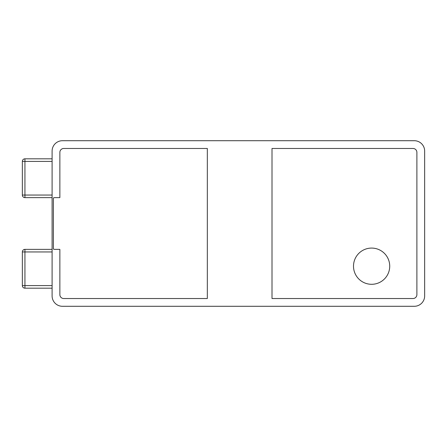 <?xml version="1.0" encoding="UTF-8"?>
<svg xmlns="http://www.w3.org/2000/svg" width="447" height="447" viewBox="0 0 447 447"><rect width="100%" height="100%" fill="white"/><g stroke="black" fill="none" stroke-linecap="round" stroke-linejoin="round"><path stroke-width="0.67" d="M52.103 197.63L24.937 197.63A2.587 2.587 0 0 1 22.35 195.043L22.35 161.406A2.587 2.587 0 0 1 24.937 158.819L52.103 158.819L52.103 151.058L52.103 295.942A10.348 10.348 0 0 0 62.451 306.29L414.302 306.29A10.348 10.348 0 0 0 424.65 295.942L424.65 151.058A10.348 10.348 0 0 0 414.302 140.71L62.451 140.71A10.348 10.348 0 0 0 52.103 151.058M52.103 295.942L52.103 288.181L24.937 288.181A2.587 2.587 0 0 1 22.35 285.594L22.35 251.957A2.587 2.587 0 0 1 24.937 249.37L52.103 249.37M389.723 266.188A18.109 18.109 0 0 1 371.613 284.298A18.109 18.109 0 0 1 353.504 266.188A18.109 18.109 0 0 1 371.613 248.079A18.109 18.109 0 0 1 389.723 266.188M59.864 152.354L59.864 197.63L54.69 197.63A2.587 2.587 0 0 0 53.394 197.976L53.394 249.024A2.587 2.587 0 0 0 54.69 249.37L59.864 249.37L59.864 294.646A3.883 3.883 0 0 0 63.742 298.529L207.33 298.529L207.33 148.471L63.742 148.471A3.883 3.883 0 0 0 59.864 152.354M272.011 298.529L272.011 148.471L413.006 148.471A3.883 3.883 0 0 1 416.889 152.354L416.889 294.646A3.883 3.883 0 0 1 413.006 298.529L272.011 298.529M424.65 151.058L424.65 295.942M414.302 306.29L389.723 306.29M312.112 306.29L260.366 306.29M260.366 140.71L312.112 140.71M389.723 140.71L414.302 140.71M211.213 306.29L62.451 306.29M62.451 140.71L211.213 140.71M52.103 161.406L22.35 161.406A2.587 2.587 0 0 1 24.937 158.819L24.937 195.043L52.103 195.043M22.35 195.043L24.937 195.043L24.937 197.63M24.937 249.37L24.937 285.594L52.103 285.594M52.103 251.957L22.35 251.957M22.35 285.594L24.937 285.594L24.937 288.181"/></g></svg>
